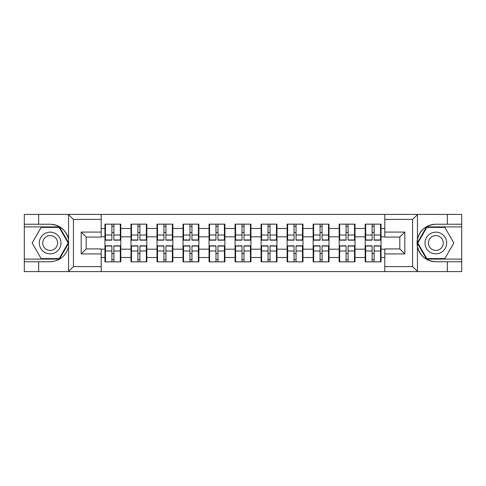 <?xml version="1.0" encoding="UTF-8"?>
<svg xmlns="http://www.w3.org/2000/svg" width="486" height="486" viewBox="0 0 486 486"><rect width="100%" height="100%" fill="white"/><g stroke="black" fill="none" stroke-linecap="round" stroke-linejoin="round"><path stroke-width="0.73" d="M411.988 271.607L461.7 271.607L461.7 226.901L426.55 226.901L417.255 243L426.55 259.099L461.7 259.099M101.203 271.607L384.797 271.607L384.797 248.923L399.808 248.923L399.808 237.077L384.797 237.077L384.797 214.393L101.203 214.393L101.203 237.077L86.192 237.077L86.192 248.923L101.203 248.923L101.203 271.607L68.271 271.607L73.429 266.607L101.203 266.607M68.271 271.607L24.3 271.607L24.3 261.766L38.649 261.766L38.649 271.607L74.012 271.607M381.042 253.595L380.544 253.595M365.697 253.595L365.193 253.595M365.193 232.405L365.697 232.405M380.544 232.405L381.042 232.405M381.042 230.236L380.544 230.236M365.697 230.236L365.193 230.236M365.193 255.764L365.697 255.764M380.544 255.764L381.042 255.764M355.017 253.595L354.519 253.595M339.671 253.595L339.173 253.595M339.173 232.405L339.671 232.405M354.519 232.405L355.017 232.405M355.017 230.236L354.519 230.236M339.671 230.236L339.173 230.236M339.173 255.764L339.671 255.764M354.519 255.764L355.017 255.764M328.998 253.595L328.493 253.595M313.646 253.595L313.148 253.595M313.148 232.405L313.646 232.405M328.493 232.405L328.998 232.405M328.998 230.236L328.493 230.236M313.646 230.236L313.148 230.236M313.148 255.764L313.646 255.764M328.493 255.764L328.998 255.764M302.972 253.595L302.468 253.595M287.627 253.595L287.123 253.595M287.123 232.405L287.627 232.405M302.468 232.405L302.972 232.405M302.972 230.236L302.468 230.236M287.627 230.236L287.123 230.236M287.123 255.764L287.627 255.764M302.468 255.764L302.972 255.764M276.947 253.595L276.449 253.595M261.602 253.595L261.097 253.595M261.097 232.405L261.602 232.405M276.449 232.405L276.947 232.405M276.947 230.236L276.449 230.236M261.602 230.236L261.097 230.236M261.097 255.764L261.602 255.764M276.449 255.764L276.947 255.764M250.922 253.595L250.424 253.595M235.576 253.595L235.078 253.595M235.078 232.405L235.576 232.405M250.424 232.405L250.922 232.405M250.922 230.236L250.424 230.236M235.576 230.236L235.078 230.236M235.078 255.764L235.576 255.764M250.424 255.764L250.922 255.764M224.903 253.595L224.398 253.595M209.551 253.595L209.053 253.595M209.053 232.405L209.551 232.405M224.398 232.405L224.903 232.405M224.903 230.236L224.398 230.236M209.551 230.236L209.053 230.236M209.053 255.764L209.551 255.764M224.398 255.764L224.903 255.764M198.877 253.595L198.373 253.595M183.532 253.595L183.028 253.595M183.028 232.405L183.532 232.405M198.373 232.405L198.877 232.405M198.877 230.236L198.373 230.236M183.532 230.236L183.028 230.236M183.028 255.764L183.532 255.764M198.373 255.764L198.877 255.764M172.852 253.595L172.354 253.595M157.507 253.595L157.002 253.595M157.002 232.405L157.507 232.405M172.354 232.405L172.852 232.405M172.852 230.236L172.354 230.236M157.507 230.236L157.002 230.236M157.002 255.764L157.507 255.764M172.354 255.764L172.852 255.764M146.827 253.595L146.329 253.595M131.481 253.595L130.983 253.595M130.983 232.405L131.481 232.405M146.329 232.405L146.827 232.405M146.827 230.236L146.329 230.236M131.481 230.236L130.983 230.236M130.983 255.764L131.481 255.764M146.329 255.764L146.827 255.764M384.797 228.487L381.042 228.487L381.042 224.149L365.193 224.149L365.193 236.828L355.017 236.828L355.017 249.172L365.193 249.172L365.193 236.828M384.797 257.513L381.042 257.513L381.042 261.851L365.193 261.851L365.193 257.513L355.017 257.513L355.017 261.851L339.173 261.851L339.173 257.513L328.998 257.513L328.998 261.851L313.148 261.851L313.148 257.513L302.972 257.513L302.972 261.851L287.123 261.851L287.123 257.513L276.947 257.513L276.947 261.851L261.097 261.851L261.097 257.513L250.922 257.513L250.922 261.851L235.078 261.851L235.078 257.513L224.903 257.513L224.903 261.851L209.053 261.851L209.053 257.513L198.877 257.513L198.877 261.851L183.028 261.851L183.028 257.513L172.852 257.513L172.852 261.851L157.002 261.851L157.002 257.513L146.827 257.513L146.827 261.851L130.983 261.851L130.983 257.513L120.807 257.513L120.807 261.851L104.958 261.851L104.958 257.513L101.203 257.513M101.203 228.487L104.958 228.487L104.958 236.828L101.203 236.828M365.193 228.487L355.017 228.487L355.017 224.149L339.173 224.149L339.173 228.487L328.998 228.487L328.998 224.149L313.148 224.149L313.148 228.487L302.972 228.487L302.972 224.149L287.123 224.149L287.123 228.487L276.947 228.487L276.947 224.149L261.097 224.149L261.097 228.487L250.922 228.487L250.922 224.149L235.078 224.149L235.078 228.487L224.903 228.487L224.903 224.149L209.053 224.149L209.053 228.487L198.877 228.487L198.877 224.149L183.028 224.149L183.028 228.487L172.852 228.487L172.852 224.149L157.002 224.149L157.002 228.487L146.827 228.487L146.827 224.149L130.983 224.149L130.983 228.487L120.807 228.487L120.807 224.149L104.958 224.149L104.958 228.487M365.193 249.172L365.193 257.513M355.017 249.172L355.017 257.513M355.017 228.487L355.017 236.828M328.998 249.172L339.173 249.172L339.173 236.828L328.998 236.828L328.998 257.513M339.173 249.172L339.173 257.513M339.173 228.487L339.173 236.828M328.998 228.487L328.998 236.828M302.972 249.172L313.148 249.172L313.148 236.828L302.972 236.828L302.972 257.513M313.148 249.172L313.148 257.513M313.148 228.487L313.148 236.828M302.972 228.487L302.972 236.828M276.947 249.172L287.123 249.172L287.123 236.828L276.947 236.828L276.947 257.513M287.123 249.172L287.123 257.513M287.123 228.487L287.123 236.828M276.947 228.487L276.947 236.828M250.922 249.172L261.097 249.172L261.097 236.828L250.922 236.828L250.922 257.513M261.097 249.172L261.097 257.513M261.097 228.487L261.097 236.828M250.922 228.487L250.922 236.828M224.903 249.172L235.078 249.172L235.078 236.828L224.903 236.828L224.903 257.513M235.078 249.172L235.078 257.513M235.078 228.487L235.078 236.828M224.903 228.487L224.903 236.828M198.877 249.172L209.053 249.172L209.053 236.828L198.877 236.828L198.877 257.513M209.053 249.172L209.053 257.513M209.053 228.487L209.053 236.828M198.877 228.487L198.877 236.828M172.852 249.172L183.028 249.172L183.028 236.828L172.852 236.828L172.852 257.513M183.028 249.172L183.028 257.513M183.028 228.487L183.028 236.828M172.852 228.487L172.852 236.828M146.827 249.172L157.002 249.172L157.002 236.828L146.827 236.828L146.827 257.513M157.002 249.172L157.002 257.513M157.002 228.487L157.002 236.828M146.827 228.487L146.827 236.828M120.807 249.172L130.983 249.172L130.983 236.828L120.807 236.828L120.807 257.513M130.983 249.172L130.983 257.513M130.983 228.487L130.983 236.828M120.807 228.487L120.807 236.828M120.807 253.595L120.303 253.595M105.456 253.595L104.958 253.595M104.958 232.405L105.456 232.405M120.303 232.405L120.807 232.405M120.807 230.236L120.303 230.236M105.456 230.236L104.958 230.236M104.958 255.764L105.456 255.764M120.303 255.764L120.807 255.764M101.203 249.172L104.958 249.172L104.958 236.828M104.958 249.172L104.958 257.513M74.012 214.393L24.3 214.393L24.3 259.099L59.45 259.099L68.745 243L59.45 226.901L24.3 226.901M384.797 236.828L381.042 236.828L381.042 249.172L384.797 249.172M381.042 249.172L381.042 257.513M381.042 228.487L381.042 236.828M120.303 224.149L120.303 240.163L113.882 240.163L113.882 224.149M111.877 224.149L111.877 240.163L105.456 240.163L105.456 224.149M111.877 226.318L113.882 226.318M113.882 232.49L111.877 232.49M105.456 261.851L105.456 245.837L111.877 245.837L111.877 261.851M113.882 261.851L113.882 245.837L120.303 245.837L120.303 261.851M113.882 259.682L111.877 259.682M111.877 253.51L113.882 253.51M44.736 233.608A10.844 10.844 0 0 0 40.769 248.419A10.844 10.844 0 0 0 55.58 252.392A10.844 10.844 0 0 0 59.547 237.581A10.844 10.844 0 0 0 44.736 233.608M46.443 236.573A7.424 7.424 0 0 0 43.728 246.712A7.424 7.424 0 0 0 53.867 249.427A7.424 7.424 0 0 0 56.589 239.288A7.424 7.424 0 0 0 46.443 236.573M68.168 243L59.164 258.601L41.152 258.601L32.149 243L41.152 227.399L59.164 227.399L68.168 243M441.264 233.608A10.844 10.844 0 0 0 426.453 237.581A10.844 10.844 0 0 0 430.42 252.392A10.844 10.844 0 0 0 445.231 248.419A10.844 10.844 0 0 0 441.264 233.608M439.557 236.573A7.424 7.424 0 0 0 429.411 239.288A7.424 7.424 0 0 0 432.133 249.427A7.424 7.424 0 0 0 442.272 246.712A7.424 7.424 0 0 0 439.557 236.573M444.848 258.601L426.836 258.601L417.832 243L426.836 227.399L444.848 227.399L453.851 243L444.848 258.601M38.649 261.766L50.155 261.766C59.845 261.043 65.981 256 68.569 246.633L68.569 239.367C65.981 230 59.845 224.957 50.155 224.234L24.3 224.234M24.3 261.766L24.3 259.099M101.203 219.393L73.429 219.393L68.271 214.393L38.649 214.393L38.649 224.234M68.271 214.393L101.203 214.393M50.155 224.234A18.766 18.766 0 0 1 68.569 239.367L68.569 214.539M86.192 237.077L81.186 232.071L101.203 232.071M101.203 253.929L81.186 253.929L86.192 248.923M384.797 214.393L417.729 214.393L412.571 219.393L384.797 219.393M447.351 224.234L447.351 214.393L461.7 214.393L461.7 224.234L435.845 224.234C426.155 224.957 420.019 230 417.431 239.367L417.431 246.633C420.019 256 426.155 261.043 435.845 261.766L461.7 261.766M417.729 214.393L447.351 214.393M461.7 224.234L461.7 226.901M384.797 266.607L412.571 266.607L417.729 271.607L447.351 271.607L447.351 261.766M417.729 271.607L384.797 271.607M435.845 261.766A18.766 18.766 0 0 1 417.073 243A18.766 18.766 0 0 1 435.845 224.234M399.808 248.923L404.814 253.929L384.797 253.929M384.797 232.071L404.814 232.071L399.808 237.077M146.329 224.149L146.329 240.163L139.907 240.163L139.907 224.149M137.903 224.149L137.903 240.163L131.481 240.163L131.481 224.149M137.903 226.318L139.907 226.318M139.907 232.49L137.903 232.49M172.354 224.149L172.354 240.163L165.933 240.163L165.933 224.149M163.928 224.149L163.928 240.163L157.507 240.163L157.507 224.149M163.928 226.318L165.933 226.318M165.933 232.49L163.928 232.49M198.373 224.149L198.373 240.163L191.952 240.163L191.952 224.149M189.953 224.149L189.953 240.163L183.532 240.163L183.532 224.149M189.953 226.318L191.952 226.318M191.952 232.49L189.953 232.49M224.398 224.149L224.398 240.163L217.977 240.163L217.977 224.149M215.972 224.149L215.972 240.163L209.551 240.163L209.551 224.149M215.972 226.318L217.977 226.318M217.977 232.49L215.972 232.49M250.424 224.149L250.424 240.163L244.002 240.163L244.002 224.149M241.998 224.149L241.998 240.163L235.576 240.163L235.576 224.149M241.998 226.318L244.002 226.318M244.002 232.49L241.998 232.49M131.481 261.851L131.481 245.837L137.903 245.837L137.903 261.851M139.907 261.851L139.907 245.837L146.329 245.837L146.329 261.851M139.907 259.682L137.903 259.682M137.903 253.51L139.907 253.51M157.507 261.851L157.507 245.837L163.928 245.837L163.928 261.851M165.933 261.851L165.933 245.837L172.354 245.837L172.354 261.851M165.933 259.682L163.928 259.682M163.928 253.51L165.933 253.51M183.532 261.851L183.532 245.837L189.953 245.837L189.953 261.851M191.952 261.851L191.952 245.837L198.373 245.837L198.373 261.851M191.952 259.682L189.953 259.682M189.953 253.51L191.952 253.51M209.551 261.851L209.551 245.837L215.972 245.837L215.972 261.851M217.977 261.851L217.977 245.837L224.398 245.837L224.398 261.851M217.977 259.682L215.972 259.682M215.972 253.51L217.977 253.51M235.576 261.851L235.576 245.837L241.998 245.837L241.998 261.851M244.002 261.851L244.002 245.837L250.424 245.837L250.424 261.851M244.002 259.682L241.998 259.682M241.998 253.51L244.002 253.51M276.449 224.149L276.449 240.163L270.028 240.163L270.028 224.149M268.023 224.149L268.023 240.163L261.602 240.163L261.602 224.149M268.023 226.318L270.028 226.318M270.028 232.49L268.023 232.49M261.602 261.851L261.602 245.837L268.023 245.837L268.023 261.851M270.028 261.851L270.028 245.837L276.449 245.837L276.449 261.851M270.028 259.682L268.023 259.682M268.023 253.51L270.028 253.51M302.468 224.149L302.468 240.163L296.047 240.163L296.047 224.149M294.048 224.149L294.048 240.163L287.627 240.163L287.627 224.149M294.048 226.318L296.047 226.318M296.047 232.49L294.048 232.49M287.627 261.851L287.627 245.837L294.048 245.837L294.048 261.851M296.047 261.851L296.047 245.837L302.468 245.837L302.468 261.851M296.047 259.682L294.048 259.682M294.048 253.51L296.047 253.51M328.493 224.149L328.493 240.163L322.072 240.163L322.072 224.149M320.067 224.149L320.067 240.163L313.646 240.163L313.646 224.149M320.067 226.318L322.072 226.318M322.072 232.49L320.067 232.49M313.646 261.851L313.646 245.837L320.067 245.837L320.067 261.851M322.072 261.851L322.072 245.837L328.493 245.837L328.493 261.851M322.072 259.682L320.067 259.682M320.067 253.51L322.072 253.51M354.519 224.149L354.519 240.163L348.098 240.163L348.098 224.149M346.093 224.149L346.093 240.163L339.671 240.163L339.671 224.149M346.093 226.318L348.098 226.318M348.098 232.49L346.093 232.49M339.671 261.851L339.671 245.837L346.093 245.837L346.093 261.851M348.098 261.851L348.098 245.837L354.519 245.837L354.519 261.851M348.098 259.682L346.093 259.682M346.093 253.51L348.098 253.51M380.544 224.149L380.544 240.163L374.123 240.163L374.123 224.149M372.118 224.149L372.118 240.163L365.697 240.163L365.697 224.149M372.118 226.318L374.123 226.318M374.123 232.49L372.118 232.49M365.697 261.851L365.697 245.837L372.118 245.837L372.118 261.851M374.123 261.851L374.123 245.837L380.544 245.837L380.544 261.851M374.123 259.682L372.118 259.682M372.118 253.51L374.123 253.51M111.877 235.017L105.456 235.017M111.877 239.95L105.456 239.95M120.303 235.017L113.882 235.017M120.303 239.95L113.882 239.95M113.882 250.983L120.303 250.983M113.882 246.05L120.303 246.05M105.456 250.983L111.877 250.983M105.456 246.05L111.877 246.05M68.569 271.461L68.569 246.633M73.429 219.393L73.429 266.607M81.186 253.929L81.186 232.071M417.431 214.539L417.431 239.367M417.431 246.633L417.431 271.461M412.571 266.607L412.571 219.393M404.814 232.071L404.814 253.929M137.903 235.017L131.481 235.017M137.903 239.95L131.481 239.95M146.329 235.017L139.907 235.017M146.329 239.95L139.907 239.95M163.928 235.017L157.507 235.017M163.928 239.95L157.507 239.95M172.354 235.017L165.933 235.017M172.354 239.95L165.933 239.95M189.953 235.017L183.532 235.017M189.953 239.95L183.532 239.95M198.373 235.017L191.952 235.017M198.373 239.95L191.952 239.95M215.972 235.017L209.551 235.017M215.972 239.95L209.551 239.95M224.398 235.017L217.977 235.017M224.398 239.95L217.977 239.95M241.998 235.017L235.576 235.017M241.998 239.95L235.576 239.95M250.424 235.017L244.002 235.017M250.424 239.95L244.002 239.95M139.907 250.983L146.329 250.983M139.907 246.05L146.329 246.05M131.481 250.983L137.903 250.983M131.481 246.05L137.903 246.05M165.933 250.983L172.354 250.983M165.933 246.05L172.354 246.05M157.507 250.983L163.928 250.983M157.507 246.05L163.928 246.05M191.952 250.983L198.373 250.983M191.952 246.05L198.373 246.05M183.532 250.983L189.953 250.983M183.532 246.05L189.953 246.05M217.977 250.983L224.398 250.983M217.977 246.05L224.398 246.05M209.551 250.983L215.972 250.983M209.551 246.05L215.972 246.05M244.002 250.983L250.424 250.983M244.002 246.05L250.424 246.05M235.576 250.983L241.998 250.983M235.576 246.05L241.998 246.05M268.023 235.017L261.602 235.017M268.023 239.95L261.602 239.95M276.449 235.017L270.028 235.017M276.449 239.95L270.028 239.95M270.028 250.983L276.449 250.983M270.028 246.05L276.449 246.05M261.602 250.983L268.023 250.983M261.602 246.05L268.023 246.05M294.048 235.017L287.627 235.017M294.048 239.95L287.627 239.95M302.468 235.017L296.047 235.017M302.468 239.95L296.047 239.95M296.047 250.983L302.468 250.983M296.047 246.05L302.468 246.05M287.627 250.983L294.048 250.983M287.627 246.05L294.048 246.05M320.067 235.017L313.646 235.017M320.067 239.95L313.646 239.95M328.493 235.017L322.072 235.017M328.493 239.95L322.072 239.95M322.072 250.983L328.493 250.983M322.072 246.05L328.493 246.05M313.646 250.983L320.067 250.983M313.646 246.05L320.067 246.05M346.093 235.017L339.671 235.017M346.093 239.95L339.671 239.95M354.519 235.017L348.098 235.017M354.519 239.95L348.098 239.95M348.098 250.983L354.519 250.983M348.098 246.05L354.519 246.05M339.671 250.983L346.093 250.983M339.671 246.05L346.093 246.05M372.118 235.017L365.697 235.017M372.118 239.95L365.697 239.95M380.544 235.017L374.123 235.017M380.544 239.95L374.123 239.95M374.123 250.983L380.544 250.983M374.123 246.05L380.544 246.05M365.697 250.983L372.118 250.983M365.697 246.05L372.118 246.05"/></g></svg>
